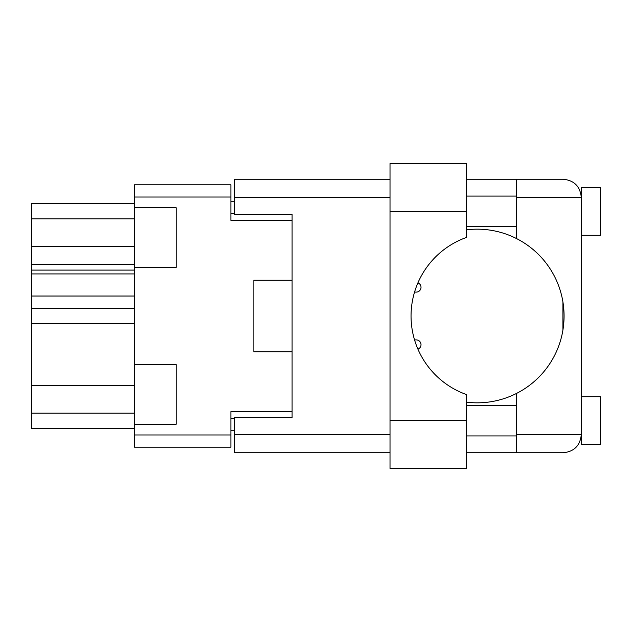 <?xml version="1.0" encoding="UTF-8"?>
<svg xmlns="http://www.w3.org/2000/svg" width="632" height="632" viewBox="0 0 632 632"><rect width="100%" height="100%" fill="white"/><g stroke="black" fill="none" stroke-linecap="round" stroke-linejoin="round"><path stroke-width="0.95" d="M134.498 385.67L31.6 385.67L31.6 308.353L134.498 308.353M134.498 424.254L176.194 424.254L176.194 364.577L134.498 364.577L134.498 434.966L230.893 434.966L230.893 447.203L134.498 447.203L134.498 434.966M134.498 364.577L134.498 184.797L230.893 184.797L230.893 220.37L292.095 220.37L292.095 214.446L292.095 417.554L234.717 417.554L234.717 434.769L390.015 434.769M292.095 417.554L292.095 411.63L230.893 411.63L230.893 434.966M253.843 338.95L253.843 351.763L292.095 351.763M253.843 351.763L253.843 280.237L292.095 280.237M134.498 267.423L176.194 267.423L176.194 207.746L134.498 207.746M234.717 430.755L230.893 430.755M230.893 201.245L234.717 201.245M253.843 280.237L253.843 293.05M134.498 428.457L31.6 428.457L31.6 413.162L134.498 413.162M31.6 385.67L31.6 413.162M134.498 296.021L31.6 296.021L31.6 308.353M134.498 273.925L31.6 273.925L31.6 296.021M134.498 270.101L31.6 270.101L31.6 264.358L134.498 264.358M134.498 246.33L31.6 246.33L31.6 264.358M134.498 218.838L31.6 218.838L31.6 246.33M31.6 218.838L31.6 203.543L134.498 203.543M31.6 273.925L31.6 270.101M466.519 211.38L466.519 237.427A83.385 83.385 0 0 0 466.519 394.573L466.519 468.431L390.015 468.431L390.015 163.57L466.519 163.57L466.519 211.38L390.015 211.38M581.274 396.714L600.4 396.714L600.4 444.525L581.274 444.525L581.274 434.769C580.129 445.615 574.14 451.603 563.294 452.749L516.249 452.749L516.249 434.769L581.274 434.769L581.274 187.475L600.4 187.475L600.4 235.286L581.274 235.286M581.274 196.078L580.903 193.597L581.274 197.231L516.249 197.231L516.249 238.43A86.829 86.829 0 0 0 466.519 229.835M581.274 434.769L581.069 437.494M581.077 437.447L581.274 435.922M466.519 402.165A86.829 86.829 0 0 0 516.249 393.57L516.249 434.769M466.519 435.922L516.249 435.922M466.519 405.317L516.249 405.317M466.519 226.683L516.249 226.683M466.519 196.078L516.249 196.078M516.249 197.231L516.249 179.251L563.294 179.251C574.14 180.397 580.129 186.385 581.274 197.231M292.095 214.446L234.717 214.446L234.717 179.251L390.015 179.251M390.015 452.749L234.717 452.749L234.717 434.769M516.249 452.749L466.519 452.749M466.519 179.251L516.249 179.251M562.914 330.07L562.914 301.93M516.249 393.57A86.829 86.829 0 0 0 516.249 238.43M416.219 292.095L414.553 292.095L416.219 292.095A4.779 4.779 0 0 0 417.926 282.844M417.926 349.156A4.779 4.779 0 0 0 416.219 339.905L414.553 339.905L416.219 339.905M134.498 323.647L31.6 323.647M230.893 197.034L134.498 197.034M230.893 418.51L234.717 418.51M234.717 213.49L230.893 213.49M390.015 197.231L234.717 197.231M466.519 420.62L390.015 420.62"/></g></svg>
